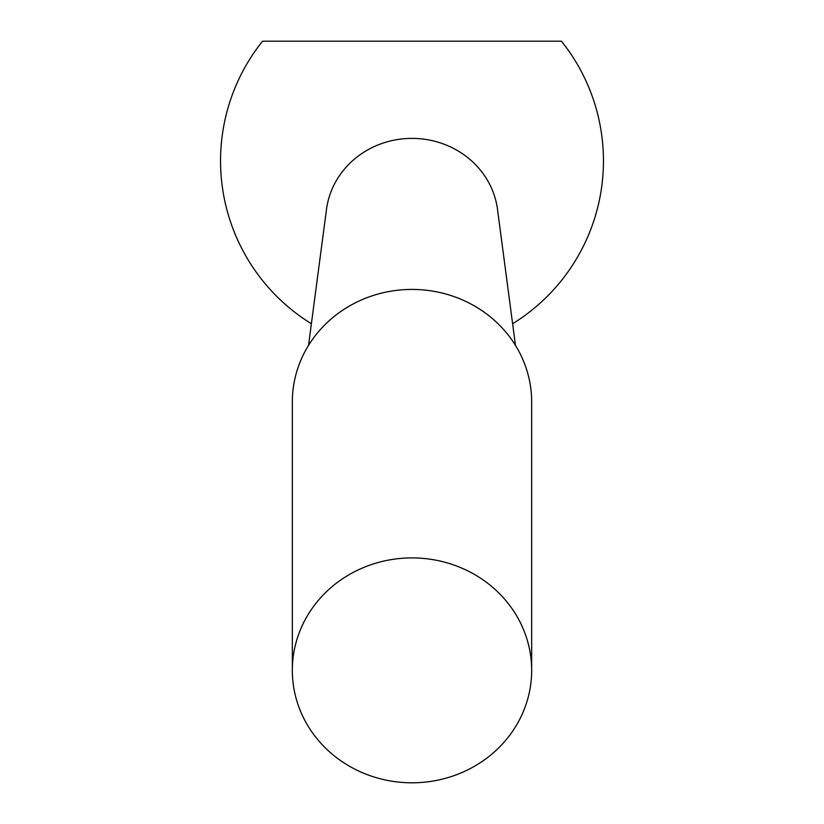 <?xml version="1.0" encoding="UTF-8"?>
<svg xmlns="http://www.w3.org/2000/svg" width="824" height="824" viewBox="0 0 824 824"><rect width="100%" height="100%" fill="white"/><g stroke="black" fill="none" stroke-linecap="round" stroke-linejoin="round"><path stroke-width="1.24" d="M311.39 323.75A191.456 191.456 0 0 1 262.547 41.2L561.453 41.2A191.456 191.456 0 0 1 512.61 323.75M515.474 345.4L497.5 209.368A86.16 80.958 180 0 0 412 138.38A86.16 80.958 180 0 0 326.5 209.368L308.526 345.4M531.665 670.355L531.665 401.875A119.665 112.445 180 0 0 412 289.43A119.665 112.445 180 0 0 292.335 401.875L292.335 670.355A119.665 112.445 180 0 0 412 782.8A119.665 112.445 180 0 0 531.665 670.355A119.665 112.445 180 0 0 412 557.91A119.665 112.445 180 0 0 292.335 670.355"/></g></svg>
